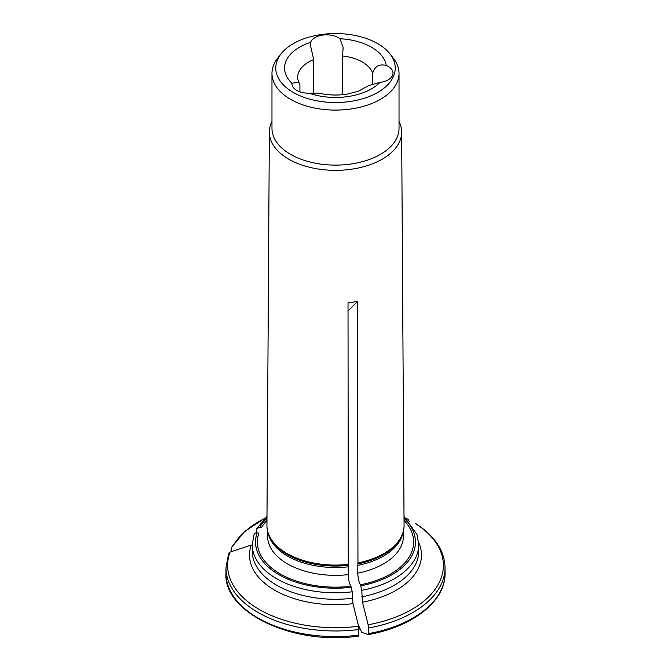 <?xml version="1.0" encoding="UTF-8"?>
<svg xmlns="http://www.w3.org/2000/svg" width="671" height="671" viewBox="0 0 671 671"><rect width="100%" height="100%" fill="white"/><g stroke="black" fill="none" stroke-linecap="round" stroke-linejoin="round"><path stroke-width="1.01" d="M379.92 82.424L368.857 85.511L358.272 91.256L347.603 94.032C337.832 95.609 328.304 95.307 319.01 93.143L309.046 93.168A50.937 29.407 0 0 0 379.92 82.424A16.431 9.486 0 0 0 393.005 73.139A16.431 9.486 0 0 0 388.19 66.437A16.431 9.486 0 0 0 386.236 65.473A50.937 29.407 0 0 0 339.945 38.742A16.431 9.486 0 0 0 338.276 37.618A16.431 9.486 0 0 0 321.963 35.236A16.431 9.486 0 0 0 310.572 42.39A50.937 29.407 0 0 0 291.977 83.313A16.431 9.486 0 0 0 291.96 83.69A16.431 9.486 0 0 0 309.046 93.168M291.977 83.313L298.78 81.963L299.92 84.982L299.92 91.818M271.973 121.485A66.152 38.197 0 0 0 269.348 132.002A66.152 38.197 0 0 0 288.723 159.153A66.152 38.197 0 0 0 360.923 167.406A66.152 38.197 0 0 0 401.652 132.002A66.152 38.197 0 0 0 399.027 121.485M280.973 53.957L277.509 58.427A63.527 36.679 0 0 0 271.973 73.407L271.973 128.429A63.527 36.679 0 0 0 290.577 154.364A63.527 36.679 0 0 0 359.815 162.315A63.527 36.679 0 0 0 399.027 128.429L399.027 73.407A63.527 36.679 0 0 0 393.491 58.427L390.027 53.957A59.736 34.489 0 0 0 335.5 33.55A59.736 34.489 0 0 0 280.973 53.957A59.736 34.489 0 0 0 293.261 92.422A59.736 34.489 0 0 0 369.377 96.448A59.736 34.489 0 0 0 390.027 53.957M271.973 73.407A63.527 36.679 0 0 0 290.577 99.342A63.527 36.679 0 0 0 359.815 107.293A63.527 36.679 0 0 0 399.027 73.407M298.83 81.929L297.756 79.363A37.886 21.875 180 0 1 297.614 77.459A37.886 21.875 180 0 1 313.692 59.568L310.27 44.58L310.572 42.39M313.692 92.933L313.692 59.568M256.507 532.824L256.808 528.513L259.685 527.364L261.455 527.641A78.13 45.108 0 0 1 266.966 520.377M228.534 554.137L230.119 552.057A96136.552 75820.87 24.9 0 1 251.306 545.003A85.98 49.646 180 0 0 352.954 603.69L352.25 591.797L350.925 586.261C349.398 583.871 348.517 579.996 348.266 574.644L348.023 302.923L357.551 301.447L348.039 310.958M253.957 535.055C254.175 533.487 255.24 532.757 257.136 532.866L258.905 533.135A78.13 45.108 0 0 0 350.925 586.261M359.06 629.49A109.532 63.242 180 0 1 225.968 567.733L225.968 573.328C223.351 612.472 292.992 645.787 358.817 636.033L358.633 626.253A96136.552 20316.144 -98.8 0 0 352.954 603.69M358.28 624.844L361.77 632.359A91877.816 19416.157 -98.8 0 0 368.295 634.556L368.354 634.556C413.453 626.756 445.838 600.478 445.032 573.328A109.532 63.242 0 0 1 368.58 633.617L368.153 624.776A96136.552 20316.144 -98.8 0 0 362.483 602.222L361.77 590.329L360.444 584.785A78.13 45.108 0 0 0 404.034 520.377M401.652 132.002L404.068 525.359A68.568 39.589 180 0 1 402.826 532.992A68.568 39.589 180 0 1 357.962 562.894L357.861 563.875A68.174 39.363 0 0 0 402.441 534.15L402.826 532.992M360.444 584.785C358.926 582.394 358.037 578.528 357.794 573.168L357.861 563.875M409.385 521.795L408.228 519.396A107.888 62.294 0 0 0 405.963 518.238M405.754 518.046L408.228 519.396M231.084 551.738L231.344 547.62L232.669 546.555A107.888 62.294 0 0 1 265.037 518.238M368.58 628.022A109.532 63.242 180 0 0 445.032 567.733C444.697 550.79 434.925 536.079 415.726 523.598L415.198 523.422A107.888 62.294 0 0 1 368.153 624.776M348.442 564.37A68.568 39.589 180 0 1 268.174 532.992A68.568 39.589 180 0 1 266.932 525.359L269.348 132.002M368.295 634.556L368.58 633.617M339.945 38.742L343.107 47.364L342.629 55.978A37.886 21.875 180 0 1 372.707 73.34C374.594 66.37 379.107 63.745 386.236 65.473M342.629 94.686L342.629 55.978M372.707 83.64L372.707 73.34M357.962 562.894L357.551 301.447M266.983 518.247A79.958 46.165 0 0 0 259.685 527.364M357.794 573.168A67.914 39.212 0 0 0 403.414 536.137L403.414 530.954M357.794 565.351A67.914 39.212 0 0 0 403.078 532.187M360.914 585.808A79.958 46.165 0 0 0 404.017 518.247M267.586 530.954L267.586 536.137A67.914 39.212 0 0 0 348.266 574.644M257.136 532.866A79.958 46.165 0 0 0 351.394 587.284M267.922 532.187A67.914 39.212 0 0 0 348.266 566.819M268.174 532.992L268.559 534.15A68.174 39.363 0 0 0 348.333 565.351M418.662 542.47A85.98 49.646 180 0 1 362.483 602.222M361.77 596.821A83.246 48.06 0 0 0 418.746 551.21L418.746 544.726L416.951 534.426L404.009 516.485M230.119 552.057A107.888 62.294 0 0 0 358.633 626.253M254.074 534.359L252.254 544.726A83.246 48.06 0 0 0 352.25 591.797M225.968 573.328A109.532 63.242 0 0 0 359.06 635.093M361.77 590.329A83.246 48.06 0 0 0 418.746 544.726M252.254 544.726L252.254 551.21A83.246 48.06 0 0 0 352.25 598.289M266.991 516.485L256.8 528.48M265.246 518.046L244.747 531.398L231.344 547.611M225.968 567.733L228.668 553.382M445.032 567.733L445.032 573.328M343.091 47.364L343.091 48.798"/></g></svg>
